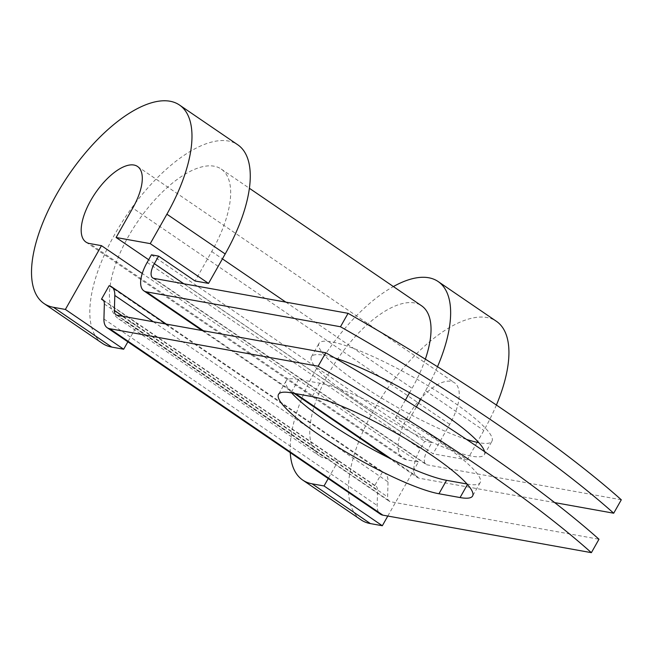 <?xml version="1.0" encoding="UTF-8"?>
<svg xmlns="http://www.w3.org/2000/svg" width="654" height="654" viewBox="0 0 654 654"><rect width="100%" height="100%" fill="white"/><g stroke="black" fill="none" stroke-linecap="round" stroke-linejoin="round"><path stroke-width="0.49" stroke-dasharray="3.27 2.45" d="M467.046 484.009L467.667 484.124A99.359 17.061 -150.5 0 0 480.191 482.578A99.359 17.061 -150.5 0 0 439.325 441.859A99.359 17.061 -150.5 0 0 319.765 383.187L298.641 379.385A99.359 17.061 -150.5 0 0 286.117 380.93A99.359 17.061 -150.5 0 0 291.668 392.931M466.474 439.382A99.359 17.061 29.5 0 1 359.872 384.102A99.359 17.061 29.5 0 1 318.997 343.375A99.359 17.061 29.5 0 1 451.08 400.51A99.359 17.061 29.5 0 1 491.955 441.229A99.359 17.061 29.5 0 1 478.81 442.66M484.581 451.636A99.359 17.061 29.5 0 1 484.352 454.661A99.359 17.061 29.5 0 1 352.269 397.534A99.359 17.061 29.5 0 1 311.402 356.806A99.359 17.061 29.5 0 1 335.036 358.081M554.682 502.599L419.574 478.287A31.327 13.587 124.3 0 1 417.113 477.306A31.327 13.587 124.3 0 1 420.391 448.848L424.659 441.286L431.853 442.586L395.425 417.726L408.905 420.146L467.193 459.925L433.038 453.778L148.671 259.72M621.3 499.787L427.168 464.863A15.663 6.793 124.3 0 1 425.942 464.365A15.663 6.793 124.3 0 1 427.577 450.14L431.853 442.586M151.434 254.831L424.659 441.286M109.087 285.757L382.312 472.213A31.327 13.587 124.3 0 1 384.773 473.202A31.327 13.587 124.3 0 1 388.026 481.908L387.609 496.876A15.663 6.793 -55.7 0 0 389.236 501.234A15.663 6.793 -55.7 0 0 390.471 501.724L598.982 539.231M382.312 472.213L374.709 485.644A15.663 6.793 124.3 0 1 375.944 486.135A15.663 6.793 124.3 0 1 377.571 490.492L377.154 505.46A31.327 13.587 -55.7 0 0 380.407 514.167M103.626 300.644L137.92 324.049L125.993 321.899A90.792 39.371 124.3 0 1 118.856 319.046A90.792 39.371 124.3 0 1 137.512 221.861A90.792 39.371 124.3 0 1 221.216 169.059A90.792 39.371 124.3 0 1 211.716 251.553L195.055 280.991M425.345 359.16A90.792 39.371 124.3 0 1 412.077 388.288L409.551 392.752M405.406 400.076L395.425 417.726M125.993 321.899L326.354 458.634A90.792 39.371 124.3 0 1 319.217 455.781A90.792 39.371 124.3 0 1 337.881 358.596A90.792 39.371 124.3 0 1 421.577 305.794M326.354 458.634L338.281 460.784L328.226 478.556M374.709 485.644L137.92 324.049L127.865 341.821M387.814 516.039L418.413 461.953L406.486 459.803A45.764 19.849 124.3 0 1 402.889 458.364A45.764 19.849 124.3 0 1 412.298 409.379A45.764 19.849 124.3 0 1 454.489 382.762A45.764 19.849 124.3 0 1 449.699 424.34L433.038 453.778M437.493 366.722A120.164 52.107 124.3 0 1 425.558 390.708L420.686 399.316M416.377 406.935L408.905 420.146M496.402 405.047A120.164 52.107 124.3 0 1 483.846 430.487L477.665 441.409M477.15 442.317L467.193 459.925M102.302 343.301A120.164 52.107 124.3 0 1 126.999 214.684A120.164 52.107 124.3 0 1 237.77 144.796M290.253 452.642A120.164 52.107 124.3 0 1 393.389 286.55M360.959 519.816A120.164 52.107 124.3 0 1 385.647 391.19A120.164 52.107 124.3 0 1 496.419 321.31M418.413 461.953L142.245 273.478M319.765 383.187L312.162 396.618M147.166 262.385L420.391 448.848M117.246 315.269L390.471 501.724M203.394 330.761L295.494 393.618M391.738 459.296L419.574 478.287M153.943 278.4L427.168 464.863M123.009 316.307L387.609 496.876M153.355 321.76L388.026 481.908M183.799 283.771L427.577 450.14M211.716 251.553L222.425 258.861M285.831 302.132L412.077 388.288M104.346 304.036L377.571 490.492M103.929 318.997L377.154 505.46M298.641 379.385L291.046 392.817M449.699 424.34L132.754 208.054M425.558 390.708L483.846 430.487M406.486 459.803L89.549 243.517M484.352 454.661L491.955 441.229M116.011 314.77L389.236 501.234M166.271 324.082L384.773 473.202M202.012 330.515L294.112 393.373M387.961 457.416L417.113 477.306M152.717 277.909L425.942 464.365M118.856 319.046L319.217 455.781M221.216 169.059L249.411 188.295M102.719 299.679L375.944 486.135M311.402 356.806L318.997 343.375M480.191 482.578L472.597 496.01M286.117 380.93L278.522 394.362M85.952 242.078L402.889 458.364M137.544 166.476L454.489 382.762"/><path stroke-width="0.98" d="M431.722 455.29A99.359 17.061 -150.5 0 0 312.162 396.618L291.046 392.817A99.359 17.061 -150.5 0 0 278.522 394.362A99.359 17.061 -150.5 0 0 337.276 446.698A99.359 17.061 -150.5 0 0 438.948 493.754L460.073 497.555A99.359 17.061 -150.5 0 0 472.597 496.01A99.359 17.061 -150.5 0 0 431.722 455.29M478.81 442.66A99.359 17.061 29.5 0 1 466.474 439.382M335.036 358.081A99.359 17.061 29.5 0 1 443.486 413.941A99.359 17.061 29.5 0 1 484.581 451.636M554.682 502.599L613.705 513.21L621.3 499.787A428.28 73.534 29.5 0 0 348.075 313.323L153.943 278.4A15.663 6.793 124.3 0 1 152.717 277.909A15.663 6.793 124.3 0 1 154.352 263.676L158.628 256.123L151.434 254.831L147.166 262.385A31.327 13.587 124.3 0 0 143.888 290.85L202.012 330.515M613.705 513.21A428.28 73.534 -150.5 0 0 340.481 326.755L146.349 291.831A31.327 13.587 124.3 0 1 143.888 290.85M340.481 326.755L348.075 313.323M114.385 310.421L114.802 295.453A31.327 13.587 124.3 0 0 111.548 286.738A31.327 13.587 124.3 0 0 109.087 285.757L101.484 299.189A15.663 6.793 124.3 0 1 102.719 299.679A15.663 6.793 124.3 0 1 104.346 304.036L103.929 318.997A31.327 13.587 -55.7 0 0 107.182 327.711L380.407 514.167A31.327 13.587 -55.7 0 0 382.876 515.156L591.38 552.663L598.982 539.231A428.28 73.534 29.5 0 0 325.757 352.776L117.246 315.269A15.663 6.793 -55.7 0 1 116.011 314.77A15.663 6.793 -55.7 0 1 114.385 310.421L123.009 316.307M107.182 327.711A31.327 13.587 -55.7 0 0 109.651 328.692L318.155 366.207A428.28 73.534 29.5 0 1 591.38 552.663M291.668 392.931A99.359 17.061 -150.5 0 0 364.777 445.031A99.359 17.061 -150.5 0 0 446.551 480.322L467.046 484.009M318.155 366.207L325.757 352.776M148.671 259.72L116.101 237.492L132.754 208.054A45.764 19.849 124.3 0 0 137.544 166.476A45.764 19.849 124.3 0 0 95.353 193.085A45.764 19.849 124.3 0 0 85.952 242.078A45.764 19.849 124.3 0 0 89.549 243.517L101.476 245.659L65.384 309.448L53.456 307.306A120.164 52.107 124.3 0 1 44.014 303.53A120.164 52.107 124.3 0 1 68.711 174.904A120.164 52.107 124.3 0 1 179.482 105.024A120.164 52.107 124.3 0 1 166.901 214.193L150.248 243.631L208.536 283.411L195.055 280.991L158.628 256.123M409.551 392.752L405.406 400.076M249.411 188.295L421.577 305.794A90.792 39.371 124.3 0 1 425.345 359.16M101.484 299.189L103.626 300.644M179.482 105.024L237.77 144.796A120.164 52.107 124.3 0 1 225.189 253.973L208.536 283.411M420.686 399.316L416.377 406.935M477.665 441.409L477.15 442.317M53.456 307.306L111.744 347.086A120.164 52.107 124.3 0 1 102.302 343.301L44.014 303.53M328.226 478.556L324.041 485.963L312.105 483.821A120.164 52.107 124.3 0 1 302.671 480.036A120.164 52.107 124.3 0 1 290.253 452.642M393.389 286.55A120.164 52.107 124.3 0 1 438.131 281.531A120.164 52.107 124.3 0 1 437.493 366.722M312.105 483.821L370.393 523.592A120.164 52.107 124.3 0 1 360.959 519.816L302.671 480.036M438.131 281.531L496.419 321.31A120.164 52.107 124.3 0 1 496.402 405.047M111.744 347.086L123.671 349.228L127.865 341.821M65.384 309.448L123.671 349.228M116.101 237.492L150.248 243.631M142.245 273.478L101.476 245.659M370.393 523.592L382.328 525.742L387.814 516.039M324.041 485.963L382.328 525.742M109.651 328.692L382.876 515.156M146.349 291.831L203.394 330.761M295.494 393.618L391.738 459.296M114.802 295.453L153.355 321.76M154.352 263.676L183.799 283.771M222.425 258.861L285.831 302.132M446.551 480.322L438.948 493.754M467.463 484.483L460.073 497.555M166.901 214.193L225.189 253.973M111.548 286.738L166.271 324.082M294.112 393.373L387.961 457.416"/></g></svg>
